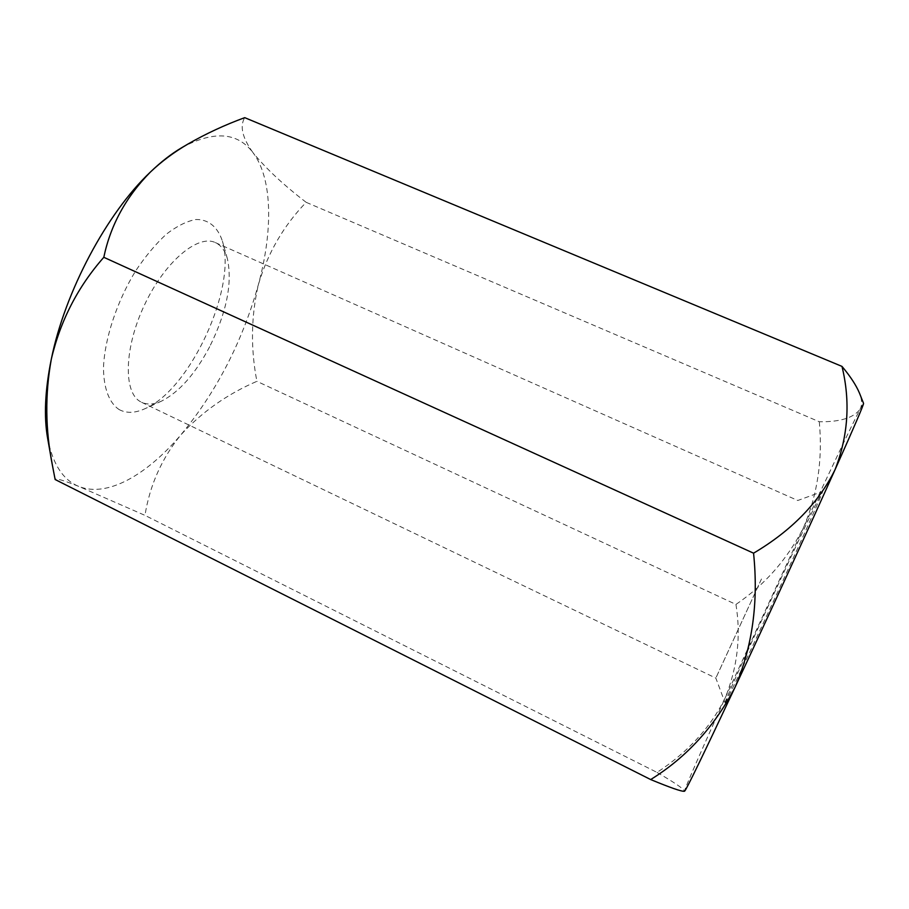 <?xml version="1.0" encoding="UTF-8"?>
<svg xmlns="http://www.w3.org/2000/svg" width="909" height="909" viewBox="0 0 909 909"><rect width="100%" height="100%" fill="white"/><g stroke="black" fill="none" stroke-linecap="round" stroke-linejoin="round"><path stroke-width="0.68" stroke-dasharray="4.54 3.41" d="M863.55 403.346L860.119 409.175C853.665 417.845 840.064 422.037 819.304 421.753L306.151 202.321C283.71 225.602 267.825 252.907 258.486 284.256C251.054 315.934 250.532 348.283 256.895 381.326C227.239 394.12 201.9 411.97 180.868 434.866C161.745 458.454 149.78 485.292 144.974 515.369L78.935 486.474C63.289 480.236 55.358 477.918 55.142 479.532M306.151 202.321C283.267 184.72 265.553 168.176 253.032 152.701C272.632 178.709 273.018 230.341 258.486 284.256C242.51 341.432 216.637 391.643 180.868 434.866C146.838 474.964 107.171 497.825 78.935 486.474C63.13 480.191 52.688 464.147 47.632 438.331M819.304 421.753C822.827 459.454 817.521 494.837 803.397 527.879C787.228 559.399 764.742 584.907 735.949 604.428L256.895 381.326M735.949 604.428C741.074 635.936 737.517 667.047 725.257 697.76C710.804 727.211 688.068 752.095 657.037 772.411L144.974 515.369M181.732 147.69C213.763 130.441 237.533 132.112 253.032 152.701C242.373 137.929 239.59 126.249 244.714 117.659M657.037 772.411C673.989 782.274 683.159 788.467 684.557 790.978C684.954 787.944 702.078 748.993 725.257 697.76L803.397 527.879C829.133 472.76 851.676 425.446 860.119 409.175C862.277 404.891 862.05 399.517 859.437 393.04M725.132 702.748C725.996 702.566 749.255 653.764 776.15 595.406C803.067 537.049 823.952 490.11 822.543 491.496C820.747 491.099 723.598 701.657 725.064 702.759L725.132 702.748M119.068 409.539C126.442 413.504 135.134 413.197 145.133 408.63C190.072 389.654 237.135 287.653 222.41 241.146C217.774 227.034 208.559 219.205 195.753 219.512C186.652 221.239 176.846 226.136 166.336 234.192C155.712 243.998 145.485 256.213 135.68 270.837C116.841 301.583 104.558 338.887 103.478 367.747C103.637 388.461 109.285 402.994 119.068 409.539M761.469 578.999L715.837 678.091L761.469 578.999M209.684 346.704C195.276 373.906 179.289 392.018 161.734 401.017C154.076 404.516 147.372 404.948 141.622 402.312L140.225 401.551C123.181 392.12 124.192 347.579 144.611 304.697C164.813 261.712 197.889 234.09 215.319 242.578C221.057 245.237 225.08 250.611 227.386 258.713C232.568 283.006 226.659 312.332 209.684 346.704M141.622 402.312L715.837 678.091L725.064 702.759M215.319 242.578L797.784 500.484L822.543 491.496M227.386 258.713L222.41 241.146M161.734 401.017L145.133 408.63"/><path stroke-width="1.36" d="M650.685 779.558C686.329 757.47 714.406 726.78 734.949 687.477C703.009 755.39 686.238 789.944 684.613 791.16L684.272 791.273C681.477 791.569 670.285 787.66 650.685 779.558L55.142 479.532L52.461 465.578C45.302 429.787 44.927 394.301 51.324 359.135C60.38 320.684 77.867 286.744 103.808 257.304C110.466 225.307 125.976 196.901 150.349 172.096C161.472 161.507 174.108 152.098 188.254 143.861C206.059 133.657 224.875 124.919 244.714 117.659L841.984 366.395C850.529 401.437 848.211 435.877 835.03 469.714C854.415 426.401 863.925 404.278 863.55 403.346L859.437 393.04C856.119 385.177 850.301 376.292 841.984 366.395M753.561 553.183C791.466 530.731 818.623 502.916 835.03 469.714C809.589 526.493 767.139 618.893 734.949 687.477C752.413 647.015 758.617 602.247 753.561 553.183L103.808 257.304M52.461 465.578L47.632 438.331C43.78 416.527 45.018 390.131 51.324 359.135C64.914 291.664 106.864 213.104 150.349 172.096C161.063 161.813 171.528 153.678 181.732 147.69L188.254 143.861"/></g></svg>
